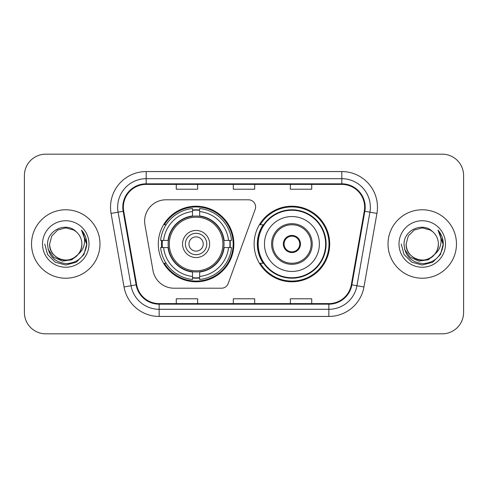 <?xml version="1.0" encoding="UTF-8"?>
<svg xmlns="http://www.w3.org/2000/svg" width="488" height="488" viewBox="0 0 488 488"><rect width="100%" height="100%" fill="white"/><g stroke="black" fill="none" stroke-linecap="round" stroke-linejoin="round"><path stroke-width="0.73" d="M144.625 221.186A21.387 21.387 0 0 0 144.948 224.901L152.994 270.529A21.387 21.387 0 0 0 174.057 288.207L221.491 288.207A7.131 7.131 0 0 0 228.195 283.516L255.181 209.364A7.131 7.131 0 0 0 248.484 199.793L166.011 199.793A21.387 21.387 0 0 0 144.625 221.186M254.126 244A37.79 37.79 0 0 0 291.916 281.789A37.79 37.79 0 0 0 329.699 244A37.79 37.79 0 0 0 291.916 206.21A37.79 37.79 0 0 0 254.126 244M158.301 244A37.79 37.79 0 0 0 196.084 281.789A37.79 37.79 0 0 0 233.874 244A37.79 37.79 0 0 0 196.084 206.21A37.79 37.79 0 0 0 158.301 244M161.693 247.562A34.581 34.581 0 0 1 161.693 240.438M263.185 263.252A34.581 34.581 0 0 1 263.185 224.748M24.4 175.552L24.4 312.448A21.387 21.387 0 0 0 45.787 333.835L442.213 333.835A21.387 21.387 0 0 0 463.6 312.448L463.6 175.552A21.387 21.387 0 0 0 442.213 154.165L45.787 154.165A21.387 21.387 0 0 0 24.4 175.552L24.4 312.448M31.531 244A34.221 34.221 0 0 0 65.752 278.221A34.221 34.221 0 0 0 99.979 244A34.221 34.221 0 0 0 65.752 209.779A34.221 34.221 0 0 0 31.531 244A34.221 34.221 0 0 0 65.752 278.221A34.221 34.221 0 0 0 99.979 244A34.221 34.221 0 0 0 65.752 209.779A34.221 34.221 0 0 0 31.531 244M388.021 244A34.221 34.221 0 0 0 422.248 278.221A34.221 34.221 0 0 0 456.469 244A34.221 34.221 0 0 0 422.248 209.779A34.221 34.221 0 0 0 388.021 244A34.221 34.221 0 0 0 422.248 278.221A34.221 34.221 0 0 0 456.469 244A34.221 34.221 0 0 0 422.248 209.779A34.221 34.221 0 0 0 388.021 244M123.36 207.211A22.814 22.814 0 0 1 146.18 184.397L341.82 184.397A22.814 22.814 0 0 1 364.292 211.17L351.317 284.754A22.814 22.814 0 0 1 328.845 303.603L159.155 303.603A22.814 22.814 0 0 1 136.683 284.754L123.708 211.17A22.814 22.814 0 0 1 123.36 207.211M122.793 207.211A23.387 23.387 0 0 0 123.147 211.274L136.121 284.852A23.387 23.387 0 0 0 159.155 304.176L328.845 304.176A23.387 23.387 0 0 0 351.879 284.852L364.853 211.274A23.387 23.387 0 0 0 341.82 183.823L146.18 183.823A23.387 23.387 0 0 0 122.793 207.211M111.069 213.402A35.648 35.648 0 0 1 146.18 171.562L341.82 171.562A35.648 35.648 0 0 1 376.931 213.402L363.957 286.981A35.648 35.648 0 0 1 328.845 316.438L159.155 316.438A35.648 35.648 0 0 1 124.043 286.981L111.069 213.402L118.09 212.164A28.517 28.517 0 0 1 146.18 178.693L341.82 178.693A28.517 28.517 0 0 1 369.91 212.164L356.935 285.742A28.517 28.517 0 0 1 328.845 309.307L159.155 309.307A28.517 28.517 0 0 1 131.065 285.742L118.09 212.164A28.517 28.517 0 0 1 117.657 207.211M442.213 154.165L45.787 154.165M45.787 333.835L442.213 333.835M463.6 312.448L463.6 175.552M233.307 184.397L233.307 189.222L254.693 189.222L254.693 184.397M176.266 184.397L176.266 189.222L197.658 189.222L197.658 184.397M290.342 184.397L290.342 189.222L311.734 189.222L311.734 184.397M254.693 303.603L254.693 298.778L233.307 298.778L233.307 303.603M197.658 303.603L197.658 298.778L176.266 298.778L176.266 303.603M311.734 303.603L311.734 298.778L290.342 298.778L290.342 303.603M78.104 254.358C69.546 265.917 48.794 258.524 49.636 244C49.855 250.076 52.539 254.73 57.694 257.957C67.74 264.392 82.423 255.919 81.868 244C81.655 250.076 78.964 254.73 73.81 257.957C63.763 264.392 49.087 255.919 49.636 244L51.795 235.942L57.694 230.043L65.752 227.884L73.81 230.043L76.311 231.824C66.423 221.454 47.379 229.994 47.556 244C48.282 255.767 54.522 262.318 66.27 263.648C77.842 262.812 84.662 256.664 86.736 245.208L86.772 244C86.712 238.711 84.955 234.069 81.496 230.074C84.125 234.386 85.052 239.029 84.278 244C83.521 248.227 81.466 251.68 78.104 254.358A16.116 16.116 0 0 0 81.868 244C82.423 255.919 67.74 264.392 57.694 257.957C52.539 254.73 49.855 250.076 49.636 244L51.795 235.942L57.694 230.043M81.868 244A16.116 16.116 0 0 0 76.311 231.824M79.129 253.492L71.852 259.787L62.318 261.117L53.54 257.146L48.056 249.228M42.505 244A23.247 23.247 0 0 0 65.752 267.247A23.247 23.247 0 0 0 88.999 244A23.247 23.247 0 0 0 65.752 220.753A23.247 23.247 0 0 0 42.505 244M81.496 230.074L86.76 244.61L85.784 237.632L86.76 244.61L85.784 237.632L86.76 244.61L81.655 230.251L86.76 244.61L81.655 230.251L86.772 244L83.954 254.51L76.262 262.202L65.752 265.021L55.242 262.202L47.55 254.51L44.731 244M81.655 230.251L86.76 244.622M223.809 247.562A27.95 27.95 0 0 0 199.653 216.282L199.653 215.94L199.653 216.282A27.95 27.95 0 0 0 168.366 247.562A27.95 27.95 0 0 0 223.809 247.562L224.144 247.562L223.809 247.562A27.95 27.95 0 0 1 199.653 271.718L199.653 276.458A32.653 32.653 0 0 0 228.549 247.562L231.556 247.562A35.648 35.648 0 0 1 199.653 279.471L199.653 276.458M162.406 247.562A33.867 33.867 0 0 1 162.406 240.438M199.653 210.322A33.867 33.867 0 0 0 192.522 210.322M229.769 240.438A33.867 33.867 0 0 1 229.769 247.562M228.549 240.438L231.556 240.438A35.648 35.648 0 0 0 199.653 208.529L199.653 215.94A28.286 28.286 0 0 1 224.144 240.438L228.549 240.438A32.653 32.653 0 0 0 199.653 211.542M163.626 247.562L160.619 247.562A35.648 35.648 0 0 0 192.522 279.471L192.522 272.06A28.286 28.286 0 0 1 168.031 247.562L163.626 247.562A32.653 32.653 0 0 0 192.522 276.458M228.549 247.562L224.144 247.562A28.286 28.286 0 0 1 199.653 272.06L199.653 271.718M223.809 240.438L224.144 240.438L223.809 240.438M168.366 247.562L168.031 247.562L168.366 247.562A27.95 27.95 0 0 0 192.522 271.718M199.653 277.678A33.867 33.867 0 0 1 192.522 277.678M192.522 211.542L192.522 208.529A35.648 35.648 0 0 0 160.619 240.438L168.031 240.438A28.286 28.286 0 0 1 192.522 215.94L192.522 211.542A32.653 32.653 0 0 0 163.626 240.438M192.522 216.282L192.522 215.94L192.522 216.282M222.894 244A26.809 26.809 0 0 1 196.084 270.81A26.809 26.809 0 0 1 169.281 244A26.809 26.809 0 0 1 196.084 217.191A26.809 26.809 0 0 1 222.894 244M209.633 244A13.548 13.548 0 0 0 196.084 230.452A13.548 13.548 0 0 0 182.542 244A13.548 13.548 0 0 0 196.084 257.548A13.548 13.548 0 0 0 209.633 244M206.784 244A10.693 10.693 0 0 0 196.084 233.307A10.693 10.693 0 0 0 185.391 244A10.693 10.693 0 0 0 196.084 254.693A10.693 10.693 0 0 0 206.784 244M203.215 244A7.131 7.131 0 0 1 196.084 251.131A7.131 7.131 0 0 1 188.96 244A7.131 7.131 0 0 1 196.084 236.869A7.131 7.131 0 0 1 203.215 244M166.085 224.748L164.401 224.748A37.076 37.076 0 0 1 233.16 244A37.076 37.076 0 0 1 164.401 263.252L166.085 263.252M438.364 244C438.913 255.919 424.237 264.392 414.19 257.957C409.035 254.73 406.345 250.076 406.132 244L408.291 235.942L414.19 230.043L422.248 227.884L430.306 230.043L432.807 231.824C422.913 221.454 403.869 229.994 404.052 244C404.778 255.767 411.012 262.318 422.767 263.648C434.338 262.812 441.158 256.664 443.232 245.208L443.269 244C443.208 238.711 441.445 234.069 437.986 230.074C440.621 234.386 441.542 239.029 440.768 244C440.017 248.227 437.962 251.68 434.601 254.358A16.116 16.116 0 0 0 438.364 244C438.145 250.076 435.461 254.73 430.306 257.957C420.26 264.392 405.577 255.919 406.132 244L408.291 235.942L414.19 230.043L422.248 227.884L430.306 230.043L432.807 231.824A16.116 16.116 0 0 1 438.364 244C438.913 255.919 424.237 264.392 414.19 257.957C409.035 254.73 406.345 250.076 406.132 244C405.29 258.524 426.042 265.917 434.601 254.358M435.625 253.492L428.348 259.787L418.814 261.117L410.036 257.146L404.552 249.228M399.001 244A23.247 23.247 0 0 0 422.248 267.247A23.247 23.247 0 0 0 445.495 244A23.247 23.247 0 0 0 422.248 220.753A23.247 23.247 0 0 0 399.001 244M437.986 230.074L443.256 244.61L442.28 237.632L443.256 244.61L442.28 237.632L443.256 244.61L438.145 230.251L443.256 244.61L438.145 230.251L443.269 244L440.45 254.51L432.758 262.202L422.248 265.021L411.738 262.202L404.046 254.51L401.227 244M438.145 230.251L443.256 244.622M264.466 244A27.45 27.45 0 0 1 291.916 216.55A27.45 27.45 0 0 1 319.365 244A27.45 27.45 0 0 1 291.916 271.45A27.45 27.45 0 0 1 264.466 244A27.45 27.45 0 0 0 291.916 271.45A27.45 27.45 0 0 0 319.365 244M272.664 244A19.252 19.252 0 0 0 291.916 263.252A19.252 19.252 0 0 0 311.161 244A19.252 19.252 0 0 0 291.916 224.748A19.252 19.252 0 0 0 272.664 244M263.618 224.748A34.221 34.221 0 0 0 263.618 263.252M325.636 244A33.727 33.727 0 0 0 291.916 210.273A33.727 33.727 0 0 0 258.189 244A33.727 33.727 0 0 0 291.916 277.727A33.727 33.727 0 0 0 325.636 244M283.357 244A8.558 8.558 0 0 0 291.916 252.558A8.558 8.558 0 0 0 300.468 244A8.558 8.558 0 0 0 291.916 235.442A8.558 8.558 0 0 0 283.357 244M328.985 244A37.076 37.076 0 0 1 260.226 263.252L263.66 263.252A34.184 34.184 0 0 0 326.1 244.079A34.184 34.184 0 0 0 263.66 224.748L260.226 224.748A37.076 37.076 0 0 1 328.985 244M283.626 241.859L283.918 241.859A8.272 8.272 0 0 1 299.906 241.859L299.461 241.859A7.845 7.845 0 0 1 291.916 251.845A7.845 7.845 0 0 1 284.37 241.859A7.845 7.845 0 0 1 299.461 241.859L300.199 241.859M283.918 241.859L284.37 241.859L283.918 241.859M300.199 246.141L299.906 246.141A8.272 8.272 0 0 1 283.918 246.141L283.626 246.141M299.906 246.141L299.461 246.141L299.906 246.141M341.82 171.562L341.82 183.823M118.09 212.164L123.147 211.274M159.155 316.438L159.155 304.176M328.845 304.176L328.845 316.438M351.879 284.852L363.957 286.981M124.043 286.981L136.121 284.852M364.853 211.274L376.931 213.402M146.18 171.562L146.18 183.823M196.084 251.131A7.131 7.131 0 0 1 188.96 244A7.131 7.131 0 0 1 196.084 236.869M230.086 247.562A34.184 34.184 0 0 0 230.086 240.438M199.653 209.999A34.184 34.184 0 0 0 192.522 209.999M192.522 278.001A34.184 34.184 0 0 0 199.653 278.001M312.235 244A20.319 20.319 0 0 0 291.916 223.681A20.319 20.319 0 0 0 271.59 244A20.319 20.319 0 0 0 291.916 264.319A20.319 20.319 0 0 0 312.235 244"/></g></svg>
